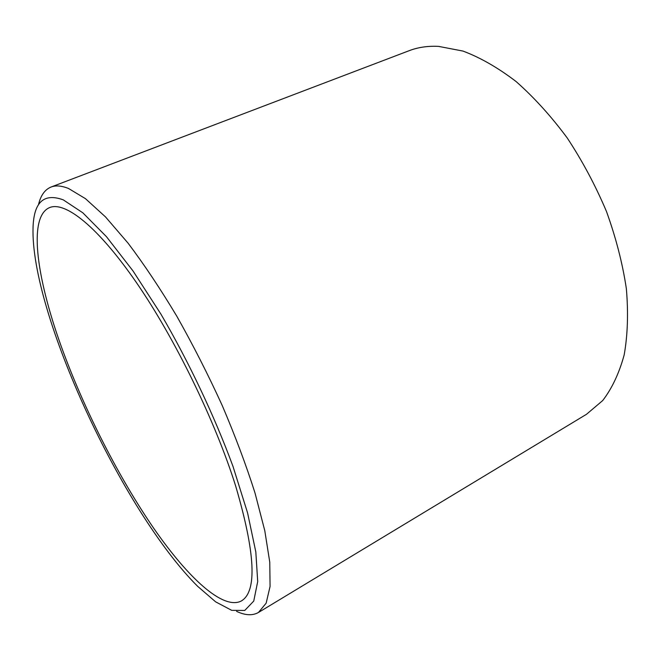 <?xml version="1.0" encoding="UTF-8"?>
<svg xmlns="http://www.w3.org/2000/svg" width="661" height="661" viewBox="0 0 661 661"><rect width="100%" height="100%" fill="white"/><g stroke="black" fill="none" stroke-linecap="round" stroke-linejoin="round"><path stroke-width="0.99" d="M236.605 611.392C245.314 615.449 252.593 615.804 258.459 612.466L586.505 414.282L602.7 400.558C612.028 388.404 619.183 373.192 624.174 354.907C627.694 335.011 628.421 312.934 626.355 288.667C622.588 263.532 615.978 237.853 606.534 211.627C595.569 185.658 582.473 161.102 567.229 137.959C551.084 116.171 534.038 97.365 516.084 81.534C498.006 67.719 480.316 57.573 462.997 51.079L438.565 46.377C427.865 45.84 418.083 47.27 409.233 50.666L51.054 187.03C44.808 189.6 40.602 195.557 38.437 204.91M63.282 199.87C43.981 192.822 33.901 201.969 33.05 227.318C30.224 313.165 123.012 512.192 197.705 586.373L215.635 601.841L231.722 610.351L244.76 610.442L253.75 601.064L257.707 581.564L255.815 551.91L247.586 512.944L233.036 466.526C214.528 416.207 188.955 362.121 160.904 314.099L133.018 270.969L106.454 236.679L82.823 212.809L63.282 199.87M258.459 612.466L266.135 603.196L270.076 586.447L269.762 562.156L264.788 530.717L255.03 493.048C246.214 465.286 235.266 436.095 222.203 405.466C208.149 374.68 193.004 344.91 176.776 316.156C160.301 288.692 144.065 264.35 128.06 243.141L105.504 216.915L85.451 198.655L68.529 188.484C61.556 185.7 55.731 185.212 51.054 187.03M235.688 486.083C255.353 553.092 257.278 591.364 241.455 600.907C223.261 610.64 187.947 577.722 153.79 528.362C119.41 478.374 86.12 413.323 63.63 352.891C37.322 282.338 27.027 216.891 49.691 207.546C65.257 201.184 97.861 226.583 136.538 282.743C175.132 338.779 215.296 421.148 235.688 486.083"/></g></svg>
